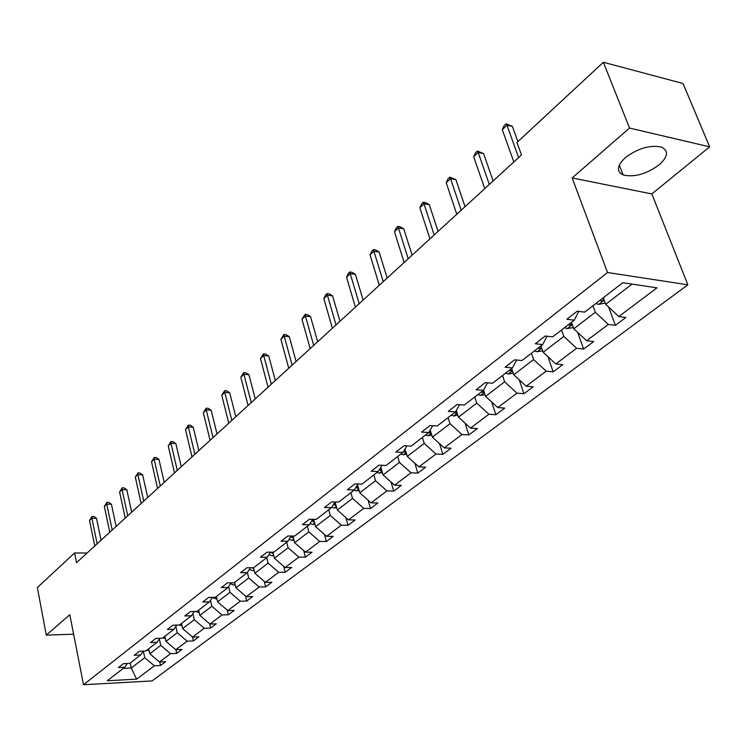 <?xml version="1.0" encoding="UTF-8"?>
<svg xmlns="http://www.w3.org/2000/svg" width="747" height="747" viewBox="0 0 747 747"><rect width="100%" height="100%" fill="white"/><g stroke="black" fill="none" stroke-linecap="round" stroke-linejoin="round"><path stroke-width="1.12" d="M625.407 157.58C616.929 165.619 616.172 171.399 623.129 174.938C634.222 177.534 646.211 174.191 659.097 164.91C668.042 156.721 668.826 150.782 661.44 147.112C650.086 144.741 638.078 148.223 625.407 157.58M709.65 146.851L629.534 128.064L572.155 177.954L651.842 193.94L709.65 146.851L683.066 83.524L603.38 62.262L516.971 142.453L521.49 154.956L76.53 562.687L74.588 552.985L37.35 587.553L46.295 635.127L73.626 634.203M651.842 193.94L687.856 284.803L152.071 680.928L83.496 684.738L607.526 272.515L687.856 284.803M629.534 128.064L603.38 62.262M603.305 297.745L605.724 304.281L632.027 284.121M605.724 304.281L618.787 316.569L625.865 317.484L615.397 325.318L608.609 306.998M130.221 663.037L131.267 668.005L144.741 657.668L154.349 665.81L136.617 679.154L107.279 680.75L124.74 667.267L118.362 667.585L123.386 663.681L129.782 663.373L140.632 654.998L134.208 655.278L139.39 651.253L145.833 650.982L157.029 642.336L150.539 642.588L155.89 638.433L162.388 638.19L173.939 629.273L167.403 629.497L172.921 625.211L179.476 624.996L191.4 615.789L184.808 615.976L190.513 611.55L197.124 611.382L209.44 601.867L202.792 602.007L208.674 597.441L215.341 597.311L228.078 587.478L221.373 587.581L227.462 582.856L234.185 582.763L247.341 572.594L240.581 572.66L246.883 567.767L253.663 567.72L267.277 557.206L260.47 557.215L266.987 552.154L273.813 552.164L287.912 541.276L281.049 541.23L287.8 535.991L294.682 536.047L309.286 524.767L302.367 524.674L309.361 519.24L316.298 519.352L331.444 507.661L324.469 507.512L331.724 501.881L338.718 502.049L354.414 489.92L347.383 489.715L354.918 483.86L361.959 484.093L378.262 471.516L371.175 471.236L379 465.157L386.096 465.465L403.016 452.393L395.891 452.038L404.015 445.735L411.158 446.108L428.759 432.522L421.579 432.093L430.02 425.529L437.219 425.986L455.521 411.858L448.293 411.345L457.089 404.51L464.326 405.051L483.384 390.345L476.11 389.738L485.27 382.623L492.553 383.258L512.405 367.935L505.093 367.235L514.636 359.811L521.966 360.549L542.667 344.563L535.31 343.76L545.273 336.019L552.64 336.869L574.247 320.183L566.861 319.258L577.263 311.182L584.658 312.143L622.737 282.74L657.005 287.838L618.787 316.569M571.474 322.321L573.78 328.773L595.34 312.246L608.329 324.431L615.397 325.318M608.329 324.431L586.619 340.753L593.669 341.566L583.64 349.064L577.646 332.378M540.959 345.889L543.162 352.239L563.826 336.402L576.6 348.298L583.64 349.064M576.6 348.298L555.787 363.948L562.808 364.648L553.182 371.847L547.878 356.618M511.676 368.495L513.787 374.761L533.61 359.559L546.169 371.175L553.182 371.847M546.169 371.175L526.196 386.199L533.181 386.806L523.936 393.716L519.24 379.793M483.514 390.093L485.569 396.386L504.617 381.792L516.961 393.137L523.936 393.716M516.961 393.137L497.782 407.563L504.729 408.086L495.849 414.725L491.675 401.97M456.324 410.439L458.462 417.171L476.763 403.137L488.911 414.23L495.849 414.725M488.911 414.23L470.47 428.096L477.38 428.535L468.836 434.931L465.12 423.232M430.188 430.048L432.382 437.163L449.993 423.67L461.945 434.511L468.836 434.931M461.945 434.511L444.204 447.855L451.067 448.219L442.85 454.363L439.535 443.634M405.051 448.947L407.283 456.408L424.231 443.41L435.996 454.027L442.85 454.363M435.996 454.027L418.918 466.866L425.743 467.164L417.825 473.084L414.865 463.224M380.849 467.183L383.099 474.943L399.43 462.421L411.009 472.814L417.825 473.084M411.009 472.814L394.556 485.186L401.344 485.41L393.706 491.115L391.064 482.058M357.533 484.794L359.802 492.805L375.545 480.741L386.937 490.91L393.706 491.115M386.937 490.91L371.082 502.843L377.814 503.002L370.456 508.511L368.084 500.173M335.104 501.956L337.327 510.033L352.509 498.398L363.733 508.362L370.456 508.511M363.733 508.362L348.438 519.865L355.124 519.977L348.018 525.29L345.898 517.624M313.665 519.314L315.626 526.663L330.286 515.43L341.342 525.197L348.018 525.29M341.342 525.197L326.579 536.309L333.218 536.355L326.355 541.491L324.459 534.441M292.936 536.029L294.682 542.724L308.838 531.873L319.735 541.454L326.355 541.491M319.735 541.454L305.467 552.182L312.059 552.182L305.43 557.141L303.73 550.651M272.888 552.154L274.438 558.242L288.118 547.756L298.856 557.15L305.43 557.141M298.856 557.15L285.065 567.515L291.61 567.477L285.205 572.267L283.673 566.301M253.494 567.72L254.867 573.248L268.089 563.107L278.678 572.323L285.205 572.267M278.678 572.323L265.344 582.352L271.843 582.268L265.643 586.899L264.27 581.418M233.904 582.763L234.81 583.127L234.633 582.417L235.931 587.768L248.732 577.954L259.162 587.002L265.643 586.899M259.162 587.002L246.267 596.694L252.71 596.573L246.706 601.064L245.483 596.022M216.359 596.526L217.601 601.811L229.992 592.315L240.282 601.195L246.706 601.064M240.282 601.195L227.788 610.588L234.185 610.42L228.377 614.772L227.275 610.14M198.655 610.196L199.851 615.416L211.849 606.219L221.999 614.949L228.377 614.772M221.999 614.949L209.907 624.044L216.247 623.838L210.617 628.05L209.636 623.81M181.493 623.446L182.66 628.601L194.285 619.693L204.286 628.264L210.617 628.05M204.286 628.264L192.567 637.07L198.87 636.836L193.408 640.926L192.53 637.032M164.863 636.285L165.983 641.384L177.254 632.737L187.133 641.169L193.408 640.926M187.133 641.169L175.769 649.713L182.016 649.442L176.722 653.401L175.9 649.703M148.737 648.741L149.82 653.774L160.745 645.399L170.493 653.681L176.722 653.401M170.493 653.681L159.475 661.963L165.666 661.674L160.53 665.512L159.755 661.954M154.349 665.81L160.53 665.512M578.766 311.378L574.247 320.183M592.95 305.738L595.34 312.246M573.78 328.773L586.619 340.753M547.075 336.225L542.667 344.563M561.557 329.987L563.826 336.402M543.162 352.239L555.787 363.948M516.7 360.026L512.405 367.935M531.444 353.238L533.61 359.559M513.787 374.761L526.196 386.199M487.558 382.828L483.384 390.345M502.544 375.554L504.617 381.792M485.569 396.386L497.782 407.563M459.582 404.697L455.521 411.858M474.775 396.984L476.763 403.137M458.462 417.171L470.47 428.096M432.709 425.697L428.759 432.522M448.088 417.592L449.993 423.67M432.382 437.163L444.204 447.855M406.863 445.884L403.016 452.393M422.41 437.425L424.231 443.41M407.283 456.408L418.918 466.866M381.988 465.288L378.262 471.516M397.684 456.51L399.43 462.421M383.099 474.943L394.556 485.186M358.037 483.963L354.414 489.92M373.864 474.905L375.545 480.741M359.802 492.805L371.082 502.843M334.964 501.956L331.444 507.661M350.894 492.637L352.509 498.398M337.327 510.033L348.438 519.865M312.713 519.296L309.286 524.767M328.736 509.753L330.286 515.43M315.626 526.663L326.579 536.309M291.237 536.019L287.912 541.276M307.344 526.271L308.838 531.873M294.682 542.724L305.467 552.182M270.507 552.154L267.277 557.206M286.689 542.219L288.118 547.756M274.438 558.242L285.065 567.515M250.488 567.739L247.341 572.594M266.716 557.645L268.089 563.107M254.867 573.248L265.344 582.352M231.131 582.8L228.078 587.478M247.397 572.519L248.732 577.954M235.931 587.768L246.267 596.694M212.409 597.367L209.44 601.867M228.629 586.628L229.992 592.315M217.601 601.811L227.788 610.588M194.295 611.448L191.4 615.789M210.467 600.308L211.849 606.219M199.851 615.416L209.907 624.044M176.75 625.09L173.939 629.273M192.885 613.567L194.285 619.693M182.66 628.601L192.567 637.07M159.765 638.293L157.029 642.336M175.853 626.434L177.254 632.737M165.983 641.384L175.769 649.713M143.293 651.085L140.632 654.998M159.335 638.918L160.745 645.399M149.82 653.774L159.475 661.963M127.326 663.495L124.74 667.267M572.155 177.954L607.526 272.515M83.496 684.738L69.807 614.688L46.295 635.127M87.11 552.995L74.588 552.985M143.331 651.085L144.741 657.668M123.283 668.397L131.267 668.005L136.617 679.154M101.069 540.212L96.512 518.306L91.862 518.231L97.147 543.797M89.519 520.454L92.04 516.438L91.862 518.231L89.519 520.454L94.776 545.973M92.04 516.438L93.898 516.476L96.512 518.306M149.148 650.665L146.729 650.282M116.14 526.392L111.424 504.244L106.746 504.141L112.209 529.996M104.328 506.429L106.896 502.357L106.746 504.141L104.328 506.429L109.772 532.237M106.896 502.357L108.763 502.395L111.424 504.244M131.677 512.153L126.803 489.761L122.069 489.63L127.737 515.766M119.585 491.984L122.2 487.847L122.069 489.63L119.585 491.984L125.216 518.073M122.2 487.847L124.086 487.894L126.803 489.761M165.311 638.312L162.715 637.938M181.979 625.566L178.794 625.024M147.701 497.474L142.64 474.831L137.878 474.672L143.741 501.097M135.31 477.1L137.962 472.888L137.878 474.672L135.31 477.1L141.146 503.478M137.962 472.888L139.866 472.954L142.64 474.831M199.169 612.428L195.042 611.429M164.219 482.338L158.971 459.442L154.171 459.246L160.25 485.97M151.52 461.749L154.227 457.463L154.171 459.246L151.52 461.749L157.57 488.435M154.227 457.463L156.151 457.547L158.971 459.442M216.91 598.879L212.232 597.628M215.902 596.881L216.49 597.105M181.26 466.726L175.825 443.559L170.979 443.326L177.282 470.367M168.252 445.912L170.998 441.552L170.979 443.326L168.252 445.912L174.518 472.898M170.998 441.552L172.94 441.654L175.825 443.559M235.23 584.882L234.063 585.106L230.496 583.771M198.851 450.6L193.212 427.172L188.328 426.901L194.874 454.251M185.508 429.572L188.319 425.136L188.328 426.901L185.508 429.572L192.016 456.865M188.319 425.136L190.27 425.248L193.212 427.172M254.167 570.428L252.785 570.689L249.367 569.466M251.776 567.739L253.737 568.682M217.022 433.951L211.177 410.252L206.247 409.935L213.044 437.602M203.333 412.689L206.2 408.179L206.247 409.935L203.333 412.689L210.094 440.31M206.2 408.179L208.161 408.31L211.177 410.252M273.738 555.488L272.123 555.787L268.892 554.685M270.479 552.201L273.29 553.742M235.809 416.742L229.731 392.763L224.763 392.408L231.822 420.393M221.756 395.256L224.67 390.662L224.763 392.408L221.756 395.256L228.769 423.194M224.67 390.662L226.649 390.802L229.731 392.763M293.982 540.044L292.124 540.389L289.098 539.399M290.714 536.86L293.524 538.279M255.222 398.945L248.91 374.686L243.905 374.284L251.235 402.605M240.795 377.226L243.765 372.548L243.905 374.284L240.795 377.226L248.079 405.49M243.765 372.548L245.763 372.716L248.91 374.686M275.316 380.54L268.752 355.992L263.71 355.535L271.329 384.191M260.488 358.579L263.514 353.817L263.71 355.535L260.488 358.579L268.061 387.189M263.514 353.817L265.53 354.003L268.752 355.992M296.111 361.483L289.285 336.645L284.196 336.131L292.124 365.134M280.872 339.287L283.963 334.432L284.196 336.131L280.872 339.287L288.744 368.234M283.963 334.432L285.989 334.637L289.285 336.645M317.652 341.743L310.547 316.607L305.42 316.037L313.675 345.385M301.975 319.305L305.131 314.356L305.42 316.037L301.975 319.305L310.173 348.597M305.131 314.356L307.176 314.58L310.547 316.607M339.978 321.285L332.583 295.849L327.419 295.214L336.01 324.917M323.843 298.604L325.636 294.906L327.065 293.552L327.419 295.214L323.843 298.604L332.378 328.25M327.065 293.552L329.128 293.804L332.583 295.849M363.135 300.061L355.432 274.317L350.222 273.626L359.186 303.684M346.515 277.137L348.326 273.383L349.801 271.983L350.222 273.626L346.515 277.137L355.413 307.148M349.801 271.983L351.884 272.263L355.432 274.317M387.17 278.043L379.131 251.982L373.892 251.216L383.23 281.647M370.036 254.867L371.866 251.057L373.407 249.601L373.892 251.216L370.036 254.867L379.317 285.242M373.407 249.601L375.498 249.909L379.131 251.982M412.129 255.175L403.744 228.787L398.459 227.947L408.207 258.761M394.463 231.738L396.302 227.882L397.899 226.36L398.459 227.947L394.463 231.738L404.146 262.486M397.899 226.36L400.009 226.705L403.744 228.787M438.069 231.402L429.31 204.697L423.997 203.772L434.175 234.969M419.842 207.713L421.7 203.8L423.362 202.222L423.997 203.772L419.842 207.713L429.945 238.844M423.362 202.222L425.482 202.586L429.31 204.697M465.054 206.676L455.903 179.644L450.553 178.636L461.188 210.215M446.22 182.735L448.097 178.757L449.825 177.114L450.553 178.636L446.22 182.735L456.79 214.249M449.825 177.114L455.903 179.644M314.935 524.067L312.816 524.459L310.024 523.6M313.889 520.155L312.778 519.296M311.658 520.986L314.459 522.274M336.636 507.521L334.226 507.96L331.705 507.241M335.552 503.599L334.451 502.778M333.358 504.552L336.131 505.691M359.12 490.387L356.403 490.882L354.041 490.219M358 486.446L356.973 485.718M355.861 487.548L358.588 488.51M382.436 472.627L379.392 473.178L377.002 472.487M381.287 468.677L380.344 468.042M379.215 469.919L381.866 470.675M406.62 454.213L403.231 454.82L400.822 454.092M405.434 450.245L404.603 449.713M403.464 451.636L406.013 452.168M431.747 435.099L427.975 435.762L425.538 435.006M430.515 431.112L429.814 430.692M428.61 432.634L431.084 432.943M457.846 415.248L453.662 415.976L451.207 415.192M456.576 411.242L456.043 410.943M454.4 412.727L457.117 412.951M484.999 394.621L480.358 395.415L477.884 394.593M481.199 392.026L484.187 392.156M513.245 373.164L508.128 374.023L505.626 373.164M511.882 369.121L511.275 368.803M509.081 370.503L512.349 370.484M542.677 350.829L537.028 351.762L534.507 350.866M541.23 346.748L540.389 346.328M538.101 348.093L538.951 348.513L541.65 347.887M493.141 180.942L483.57 153.574L478.183 152.472L489.313 184.444M473.682 156.739L475.578 152.696L477.37 150.997L478.183 152.472L473.682 156.739L484.728 188.646M477.37 150.997L483.57 153.574M573.351 327.55L567.141 328.577L564.592 327.634M571.903 323.526L570.727 322.9M568.346 324.74L569.195 325.178L572.165 324.254M517.876 141.613L512.386 126.42L506.97 125.225L518.623 157.589M502.273 129.661L504.188 125.571L506.055 123.787L506.97 125.225L502.273 129.661L513.843 161.968M506.055 123.787L512.386 126.42M605.266 303.049L598.534 304.402L595.966 303.413M599.878 300.397L600.737 300.845C603.072 300.948 603.996 300.359 603.501 299.089L602.353 298.473M198.515 612.559L199.094 612.11M216.07 599.038L216.817 598.468M234.194 585.078L235.109 584.369M252.916 570.661L254.017 569.812M253.354 567.72L253.588 568.644M272.253 555.768L273.551 554.769M272.608 552.154L272.991 553.667M292.254 540.361L293.767 539.203M292.488 536.029L293.057 538.195M312.946 524.431L314.674 523.096M313.124 519.604L313.815 522.181M334.357 507.941L336.327 506.419M334.563 502.871L335.31 505.598M356.543 490.854L358.765 489.145M356.861 485.905L357.57 488.426M379.532 473.15L382.025 471.236M380.036 468.546L380.643 470.629M403.371 454.792L406.153 452.645M404.099 450.562L404.575 452.168M428.115 435.734L431.206 433.353M429.086 431.943L429.413 433.008M453.812 415.948L457.239 413.315M454.951 412.288L455.212 413.1M480.508 395.387L484.299 392.474M481.759 391.596L482.02 392.418M508.277 374.004L512.451 370.792M509.631 370.073L509.912 370.904M537.186 351.744L541.762 348.214M538.652 347.663L538.951 348.513M567.3 328.549L572.323 324.684M568.887 324.319L569.195 325.178M598.692 304.374L604.192 300.145M600.411 299.977L600.737 300.845M619.282 165.078L623.129 174.938"/></g></svg>
